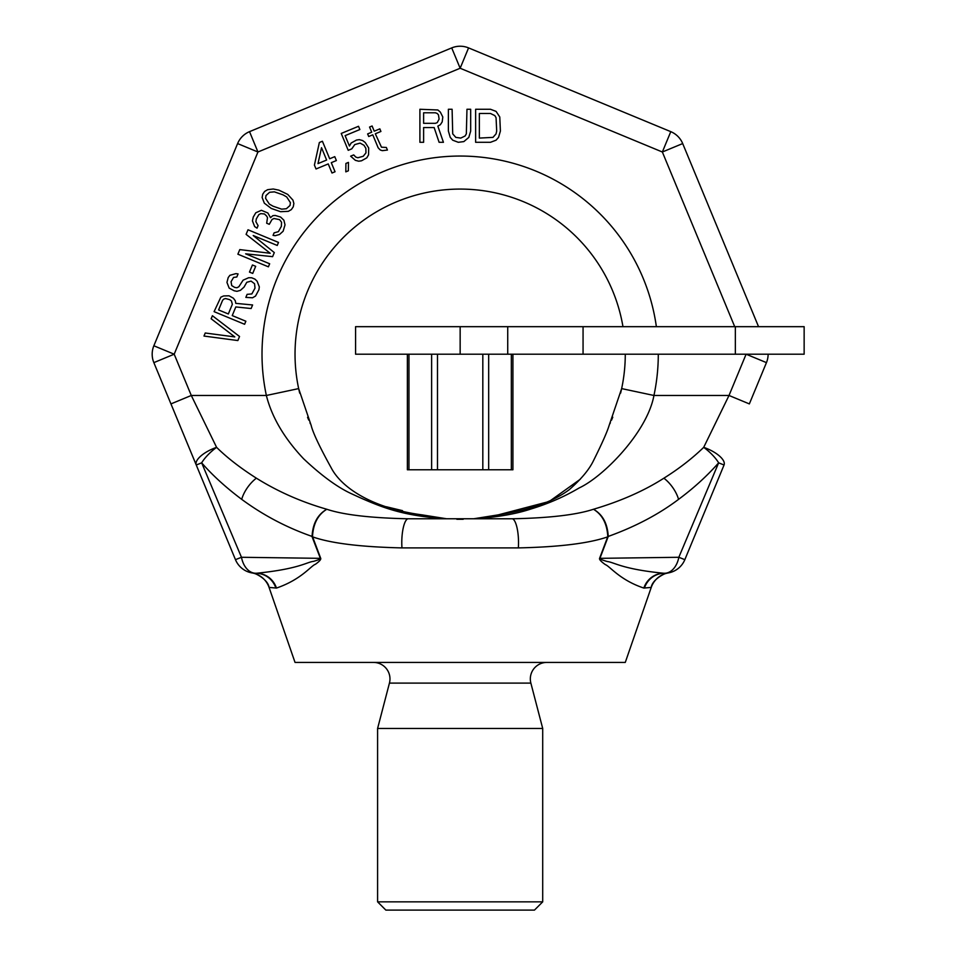 <?xml version="1.0" encoding="UTF-8"?>
<svg xmlns="http://www.w3.org/2000/svg" width="958" height="958" viewBox="0 0 958 958"><rect width="100%" height="100%" fill="white"/><g stroke="black" fill="none" stroke-linecap="round" stroke-linejoin="round"><path stroke-width="1.44" d="M666.061 573.423L668.277 572.92A22.01 22.01 23.1 0 0 651.236 587.41L625.275 662.421L295.028 662.421L269.066 587.41L276.467 588.068C301.554 579.434 310.979 565.723 315.398 564.286C319.505 561.352 321.253 559.328 320.667 558.227L312.5 536.576C313.218 523.715 317.996 514.614 326.81 509.261C301.363 501.956 277.88 491.586 256.373 478.174C240.458 468.055 227.19 457.78 216.604 447.362L191.289 395.474L170.955 403.905L196.258 465.001L201.659 462.834A22.01 7.209 -41.3 0 1 216.604 447.35A22.01 8.634 157.5 0 0 196.258 465.001L235.464 559.664L241.464 557.281L201.659 462.834C212.341 475.144 225.681 487.311 241.703 499.346A22.01 10.31 -53.8 0 1 256.373 478.174M668.265 572.92L668.265 572.92C665.355 572.621 652.242 579.458 651.236 587.41L643.836 588.068C619.694 580.021 609.851 566.178 605.336 564.621C600.906 561.46 599.001 559.328 599.624 558.227L607.695 536.863C589.014 543.342 559.232 547.018 518.338 547.904L401.965 547.904C360.627 546.97 330.833 543.294 312.595 536.863A22.01 2.503 -20.2 0 0 312.164 536.971L312.057 536.42C312.751 523.559 317.661 514.494 326.81 509.261C343.407 514.805 370.423 517.979 407.869 518.781L443.805 518.781C403.27 515.272 384.29 508.997 352.316 494.124C338.138 487.79 321.888 476.006 303.602 458.774C284.275 438.309 271.856 417.209 266.36 395.474A198.138 198.138 0 0 1 425.723 159.064A198.138 198.138 0 0 1 656.374 326.678M666.96 573.112L665.93 573.207L666.96 573.112M678.827 557.281L599.936 558.334L608.234 536.432C635.298 526.684 658.733 514.326 678.551 499.369C693.784 488.077 707.148 475.898 718.644 462.834L678.827 557.281L684.838 559.664L724.044 465.001A22.01 8.634 -157.5 0 0 703.699 447.35A22.01 7.209 41.3 0 1 718.644 462.834L724.044 465.001L684.838 559.664A22.01 22.01 0 0 1 664.493 573.255L663.858 573.255A22.01 21.184 -90 0 0 643.836 588.068A22.01 21.184 90 0 1 663.858 573.255C622.425 569.232 614.246 562.31 607.336 561.532C601.828 559.951 599.361 558.885 599.936 558.334A22.01 1.425 23.1 0 0 599.624 558.227M684.838 559.664A22.01 22.01 0 0 1 664.493 573.255L663.858 573.255L664.493 573.255A22.01 14.909 -90 0 0 678.839 557.281M320.667 558.227A22.01 1.413 -23.1 0 0 320.367 558.334C320.882 558.885 318.607 559.891 313.506 561.364C306.656 562.083 299.339 568.932 256.445 573.255L256.445 573.255A22.01 21.184 90 0 1 276.467 588.068A22.01 21.184 -90 0 0 256.445 573.255L256.121 573.255M608.126 536.971L607.791 536.588C607.073 523.715 602.295 514.614 593.481 509.261C576.488 514.853 549.461 518.027 512.422 518.781L407.869 518.781A22.01 6.071 -88.5 0 0 401.965 547.904M658.29 354.197A198.138 198.138 0 0 1 653.943 395.474L729.014 395.474L703.699 447.35C692.287 458.415 679.018 468.701 663.882 478.198C644.063 490.867 620.592 501.226 593.481 509.261C602.63 514.494 607.54 523.547 608.234 536.432A22.01 9.053 1 0 0 607.791 536.588M518.338 547.904A22.01 6.071 -91.5 0 0 512.422 518.781L443.805 518.781A33.027 21.902 -85.3 0 1 446.536 518.757L422.107 514.877C371.896 508.231 341.371 487.502 331.217 467.851C319.601 446.859 312.919 432.693 311.146 425.352L311.23 425.52M256.445 573.255L255.81 573.255A22.01 14.909 -90 0 1 241.464 557.281L320.367 558.334L312.164 536.971M312.5 536.576A22.01 9.053 -1 0 0 312.057 536.42C286.658 527.559 263.211 515.188 241.703 499.346M275.892 588.068A22.01 21.256 90 0 0 255.81 573.255A22.01 22.01 0 0 1 235.464 559.664L153.855 362.627L174.188 354.197L153.855 345.778A22.01 22.01 0 0 0 153.855 362.627A22.01 22.01 0 0 1 153.855 345.778L237.608 143.568L153.855 345.778M252.84 573.076L252.038 572.92A22.01 22.01 -23.1 0 1 269.066 587.41C268.06 579.446 254.9 572.609 252.026 572.92C254.9 572.609 268.06 579.446 269.066 587.41M253.331 573.112L254.373 573.207L253.331 573.112M749.348 403.905L766.448 362.627A22.01 22.01 0 0 0 768.124 354.197A22.01 22.01 0 0 1 766.448 362.627A22.01 22.01 0 0 0 768.124 354.197A22.01 22.01 0 0 1 766.448 362.627L746.102 354.197L729.014 395.474L749.348 403.905M758.544 326.678L682.695 143.568A22.01 22.01 0 0 0 670.78 131.653L468.57 47.9A22.01 22.01 0 0 0 451.721 47.9L249.523 131.653A22.01 22.01 0 0 0 237.608 143.568L257.942 151.999L249.523 131.653A22.01 22.01 0 0 0 237.608 143.568M734.714 326.678L662.349 151.999L670.78 131.653L468.57 47.9A22.01 22.01 0 0 0 451.721 47.9L460.151 68.246L468.57 47.9M386.23 506.734L402.516 510.65M307.566 417.317L308.739 420.071M310.38 423.723L309.997 422.897M456.846 519.284L463.205 519.284M442.309 518.35L422.107 514.877L446.536 518.757L473.767 518.757A33.027 21.902 -94.7 0 1 476.497 518.781C499.034 516.889 517.104 513.644 530.696 509.069C548.072 503.824 564.238 496.771 579.195 487.933C603.66 476.545 647.273 431.986 653.943 395.474L621.646 388.601A165.123 165.123 0 0 0 625.275 354.197A165.123 165.123 0 0 1 621.646 388.601L609.156 425.352C607.24 431.795 601.911 443.758 593.194 461.253C588.859 469.983 580.883 479.455 569.256 489.67C553.269 501.633 529.582 510.039 498.196 514.877L473.767 518.757L498.196 514.877L549.185 501.501L580.297 479.228M609.959 423.628L610.354 422.789M611.575 420.035L612.629 417.556M498.196 514.877L477.383 518.422M308.644 419.855L307.746 417.736M311.146 425.352L298.656 388.601A165.123 165.123 0 0 1 429.184 192.007A165.123 165.123 0 0 1 622.963 326.678A165.123 165.123 0 0 0 429.184 192.007A165.123 165.123 0 0 0 298.656 388.601L299.686 393.127M612.773 417.209L611.515 420.191M298.656 388.601L266.36 395.474L191.289 395.474L174.188 354.197L257.942 151.999L460.151 68.246L662.349 151.999L682.695 143.568A22.01 22.01 0 0 0 670.78 131.653M239.536 336.486L212.401 315.721L211.143 318.763L234.806 336.917L205.24 333.001L203.982 336.054L237.859 340.557L239.536 336.486M232.231 315.589L235.812 306.943L251.128 308.524L252.601 304.967L235.776 303.351L235.321 300.788L233.357 298.178L229.022 295.794L223.633 295.938L220.843 297.172L214.089 311.649L244.601 324.283L245.859 321.229L232.231 315.589M232.339 304.309L228.339 313.973L218.592 309.937L222.603 300.285L223.885 299.028L225.597 298.549L229.704 299.65L231.441 300.968L232.339 304.309M236.818 276.982L238.075 273.928L235.919 273.629L229.896 275.305L228.196 277.581L226.95 282.418L229.166 288.107L234.147 290.765L236.949 291.328L240.386 290.37L244.027 287.113L246.781 282.299L251.08 281.101L254.553 283.724L255.02 288.095L251.846 293.926L247.116 294.346L245.847 297.399L252.529 297.782L255.535 296.046L258.923 289.711L259.319 286.897L257.115 281.221L254.936 279.125L251.691 277.784L248.673 277.724L243.093 280.179L238.853 286.753L236.913 287.747L234.758 287.448L231.728 285.592L231.046 281.736L233.584 277.425L236.818 276.982M255.678 266.324L252.433 264.983L249.487 272.096L252.732 273.437L255.678 266.324M253.223 235.524L277.245 245.464L278.503 242.422L248.002 229.776L246.098 234.351L270.204 253.271L239.787 249.607L237.883 254.193L268.396 266.827L269.665 263.773L245.643 253.822L272.611 256.66L274.299 252.589L253.223 235.524M283.903 220.22L280.634 217.083L275.233 215.442L272.862 215.658L270.515 217.658L267.881 212.999L261.39 210.305L255.81 212.76L253.259 217.071L252.433 220.891L254.648 226.579L257.031 228.16L258.085 225.621L255.894 221.729L256.301 218.915L258.84 214.616L260.78 213.622L264.444 213.957L266.611 216.041L267.498 217.598L266.683 223.226L269.282 224.304L272.036 219.478L273.964 218.496L279.58 219.633L281.544 222.232L281.365 226.328L278.407 231.656L274.108 232.854L273.054 235.393L275.209 235.692L279.508 234.494L283.137 231.225L285.017 224.855L283.903 220.22M271.282 208.449L280.586 211.706L288.334 211.335L291.34 209.61L293.256 206.82L293.867 203.503L292.968 200.15L287.747 194.414L278.862 190.139L273.258 189.001L267.653 189.672L264.659 191.408L262.743 194.187L262.133 197.504L264.336 203.192L271.282 208.449M272.982 206.174L269.306 204.054L265.582 198.342L265.989 195.528L269.617 192.271L274.359 191.851L283.005 194.833L286.693 196.953L290.406 202.665L290.011 205.479L286.37 208.736L281.64 209.155L272.982 206.174M319.361 142.502L314.416 165.087L316.032 168.979L328.235 163.926L332.007 173.015L335.049 171.757L331.288 162.668L336.378 160.561L334.761 156.657L329.672 158.765L322.415 141.245L319.361 142.502M317.984 163.614L321.517 147.7L326.63 160.034L317.984 163.614M348.365 170.799L348.461 162.393L345.91 163.447L345.814 171.853L348.365 170.799M351.778 148.849L354.771 144.574L360.124 143.113L364.016 145.305L365.872 148.346L365.956 152.873L363.202 156.286L357.849 157.747L355.789 157.076L353.694 154.909L350.64 156.166L355.334 160.309L358.687 161.207L361.501 160.8L366.818 157.831L368.555 154.837L368.674 147.939L365.238 142.514L362.639 140.551L359.286 139.652L356.484 140.06L351.155 143.029L349.419 146.023L345.12 135.641L359.861 129.534L358.52 126.288L341.228 133.449L348.221 150.322L351.778 148.849M386.349 147.46L381.476 147.197L375.32 133.773L380.913 131.462L379.847 128.863L374.243 131.186L372.099 125.989L369.56 127.043L371.704 132.228L367.632 133.916L368.71 136.515L372.782 134.827L378.159 147.807L380.254 149.987L382.314 150.657L387.427 150.059L386.349 147.46M423.616 127.546L434.142 127.546L439.099 142.299L443.434 142.299L437.854 126.133L440.333 124.732L442.189 121.917L442.812 116.996L440.333 112.086L437.854 109.978L419.903 109.272L419.903 142.299L423.616 142.299L423.616 127.546M435.387 123.319L423.616 123.319L423.616 112.781L435.387 112.781L437.243 113.487L438.477 114.888L439.099 119.103L437.243 122.624L435.387 123.319M470.677 131.054L470.677 109.272L466.965 109.272L466.342 133.869L465.109 135.976L460.774 138.084L455.816 137.377L452.715 133.869L452.104 109.272L448.38 109.272L448.38 131.054L450.248 137.377L452.715 140.191L458.295 142.299L463.864 141.592L468.821 137.377L470.677 131.054M490.496 109.272L475.635 109.272L475.635 142.299L490.496 142.299L496.064 140.191L498.543 137.377L500.399 131.054L499.777 116.996L496.064 111.379L490.496 109.272M479.347 113.487L490.496 113.487L494.819 115.595L496.064 117.702L496.687 131.054L496.064 133.869L492.963 137.377L479.347 138.084L479.347 113.487M235.464 559.664A22.01 22.01 0 0 0 255.81 573.255A22.01 22.01 0 0 1 235.464 559.664L196.258 465.001M542.707 901.849L377.596 901.849L385.846 910.1L534.456 910.1L542.707 901.849L542.707 728.463L530.864 683.102A16.514 16.514 0 0 1 546.838 662.421M542.707 728.463L377.596 728.463L389.439 683.102A16.514 16.514 0 0 0 373.464 662.421M377.596 901.849L377.596 728.463M355.574 354.197L804.145 354.197L804.145 326.678L355.574 326.678L355.574 354.197M512.925 354.197L512.925 469.779L407.378 469.779L407.378 354.197M663.858 573.255L664.493 573.255A22.01 21.256 -90 0 0 644.411 588.068M678.551 499.369A22.01 10.322 -126.2 0 0 663.882 478.198M530.864 683.102L389.439 683.102M460.151 354.197L460.151 326.678M735.349 354.197L735.349 326.678M583.063 354.197L583.063 326.678M507.728 354.197L507.728 326.678M437.483 354.197L437.483 469.779M482.82 354.197L482.82 469.779M511.344 354.197L511.344 469.779M488.676 354.197L488.676 469.779M408.958 354.197L408.958 469.779M431.627 354.197L431.627 469.779M663.547 574.297L664.78 573.83M621.646 388.601L620.616 393.115"/></g></svg>
